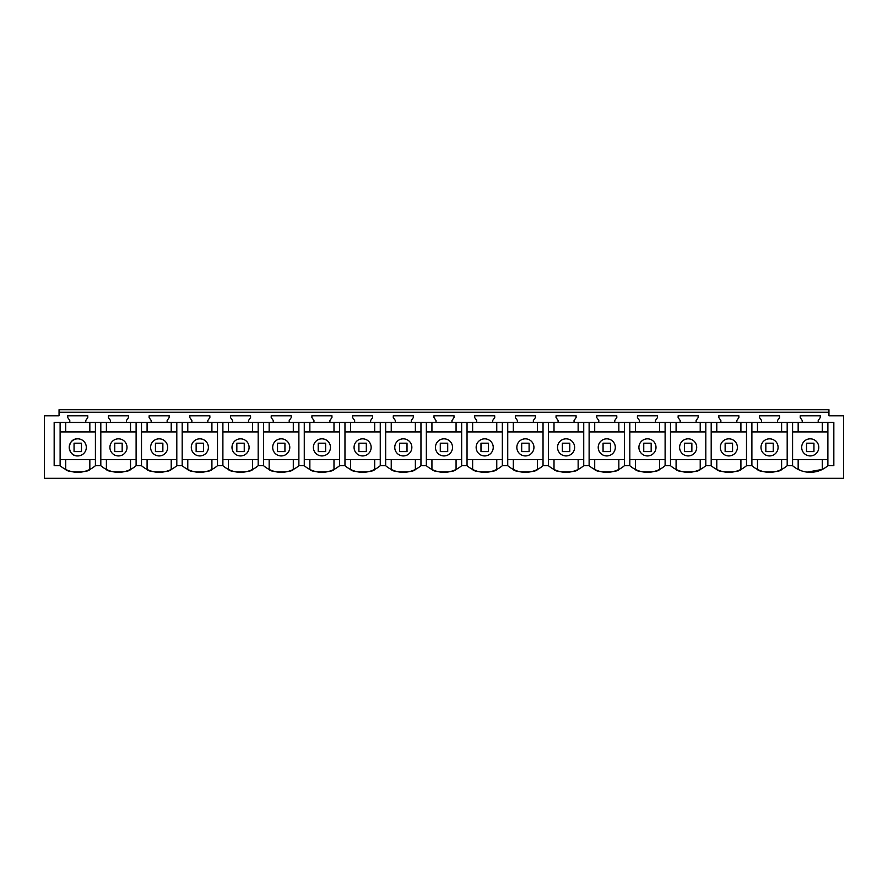 <?xml version="1.0" encoding="UTF-8"?>
<svg xmlns="http://www.w3.org/2000/svg" width="888" height="888" viewBox="0 0 888 888"><rect width="100%" height="100%" fill="white"/><g stroke="black" fill="none" stroke-linecap="round" stroke-linejoin="round"><path stroke-width="1.33" d="M77.767 438.827A8.547 8.547 0 0 0 69.22 447.374A8.547 8.547 0 0 0 77.767 455.933A8.547 8.547 0 0 0 86.314 447.374A8.547 8.547 0 0 0 77.767 438.827C66.744 438.306 66.744 456.454 77.767 455.933M60.118 459.584L95.416 459.584M60.118 431.912L95.416 431.912M44.4 478.299L843.6 478.299L843.6 415.795L828.948 415.795L828.948 412.221L59.052 412.221L59.052 415.795L44.4 415.795L44.4 478.299M60.118 422.444L60.118 465.689A26.862 26.862 0 0 0 95.416 465.689L98.113 465.689L95.416 465.689L95.416 422.444M54.168 465.689L60.118 465.689L54.168 465.689L54.168 422.444L69.786 422.444L69.786 420.49L67.743 417.582L67.743 415.795L87.79 415.795L87.79 417.582L85.759 420.49L85.759 422.444L110.478 422.444L110.478 420.49L108.436 417.582L108.436 415.795L128.483 415.795L128.483 417.582L126.451 420.49L126.451 422.444L151.171 422.444L151.171 420.49L149.129 417.582L149.129 415.795L169.175 415.795L169.175 417.582L167.144 420.49L167.144 422.444L191.864 422.444L191.864 420.49L189.821 417.582L189.821 415.795L209.868 415.795L209.868 417.582L207.836 420.49L207.836 422.444L232.556 422.444L232.556 420.49L230.514 417.582L230.514 415.795L250.56 415.795L250.56 417.582L248.529 420.49L248.529 422.444L273.249 422.444L273.249 420.49L271.206 417.582L271.206 415.795L291.253 415.795L291.253 417.582L289.211 420.49L289.211 422.444L313.941 422.444L313.941 420.49L311.899 417.582L311.899 415.795L331.946 415.795L331.946 417.582L329.903 420.49L329.903 422.444L354.634 422.444L354.634 420.49L352.591 417.582L352.591 415.795L372.638 415.795L372.638 417.582L370.596 420.49L370.596 422.444L395.327 422.444L395.327 420.49L393.284 417.582L393.284 415.795L413.331 415.795L413.331 417.582L411.288 420.49L411.288 422.444L436.019 422.444L436.019 420.49L433.977 417.582L433.977 415.795L454.023 415.795L454.023 417.582L451.981 420.49L451.981 422.444L476.712 422.444L476.712 420.49L474.669 417.582L474.669 415.795L494.716 415.795L494.716 417.582L492.674 420.49L492.674 422.444L517.404 422.444L517.404 420.49L515.362 417.582L515.362 415.795L535.409 415.795L535.409 417.582L533.366 420.49L533.366 422.444L558.097 422.444L558.097 420.49L556.055 417.582L556.055 415.795L576.101 415.795L576.101 417.582L574.059 420.49L574.059 422.444L598.79 422.444L598.79 420.49L596.747 417.582L596.747 415.795L616.794 415.795L616.794 417.582L614.751 420.49L614.751 422.444L639.471 422.444L639.471 420.49L637.44 417.582L637.44 415.795L657.486 415.795L657.486 417.582L655.444 420.49L655.444 422.444L680.164 422.444L680.164 420.49L678.132 417.582L678.132 415.795L698.179 415.795L698.179 417.582L696.137 420.49L696.137 422.444L720.856 422.444L720.856 420.49L718.825 417.582L718.825 415.795L738.872 415.795L738.872 417.582L736.829 420.49L736.829 422.444L761.549 422.444L761.549 420.49L759.518 417.582L759.518 415.795L779.564 415.795L779.564 417.582L777.522 420.49L777.522 422.444L802.241 422.444L802.241 420.49L800.21 417.582L800.21 415.795L820.257 415.795L820.257 417.582L818.214 420.49L818.214 422.444L833.832 422.444L833.832 465.689L827.882 465.689A26.862 26.862 0 0 1 792.584 465.689L787.19 465.689A26.862 26.862 0 0 1 751.892 465.689L746.497 465.689A26.862 26.862 0 0 1 711.199 465.689L705.805 465.689A26.862 26.862 0 0 1 670.507 465.689L665.112 465.689A26.862 26.862 0 0 1 629.814 465.689L624.419 465.689A26.862 26.862 0 0 1 589.121 465.689L583.727 465.689A26.862 26.862 0 0 1 548.429 465.689L543.034 465.689A26.862 26.862 0 0 1 507.736 465.689L502.342 465.689A26.862 26.862 0 0 1 467.044 465.689L461.649 465.689A26.862 26.862 0 0 1 426.351 465.689L420.956 465.689A26.862 26.862 0 0 1 385.658 465.689L380.264 465.689A26.862 26.862 0 0 1 344.966 465.689L339.571 465.689A26.862 26.862 0 0 1 304.273 465.689L298.879 465.689A26.862 26.862 0 0 1 263.581 465.689L258.186 465.689A26.862 26.862 0 0 1 222.888 465.689L217.493 465.689A26.862 26.862 0 0 1 182.195 465.689L176.801 465.689A26.862 26.862 0 0 1 141.503 465.689L136.108 465.689A26.862 26.862 0 0 1 100.81 465.689L98.113 465.689L100.81 465.689L100.81 422.444M69.786 422.444L85.759 422.444M828.948 412.221L828.948 409.701L59.052 409.701L59.052 412.221M65.701 431.912L65.701 422.444M802.241 422.444L818.214 422.444M761.549 422.444L777.522 422.444M720.856 422.444L736.829 422.444M680.164 422.444L696.137 422.444M639.471 422.444L655.444 422.444M598.79 422.444L614.751 422.444M558.097 422.444L574.059 422.444M517.404 422.444L533.366 422.444M476.712 422.444L492.674 422.444M436.019 422.444L451.981 422.444M395.327 422.444L411.288 422.444M354.634 422.444L370.596 422.444M313.941 422.444L329.903 422.444M273.249 422.444L289.211 422.444M232.556 422.444L248.529 422.444M191.864 422.444L207.836 422.444M151.171 422.444L167.144 422.444M110.478 422.444L126.451 422.444M89.832 459.584L89.832 469.441C88.6 472.771 66.933 472.76 65.701 469.441L65.701 459.584M89.832 431.912L89.832 422.444M810.233 438.827A8.547 8.547 0 0 0 801.686 447.374A8.547 8.547 0 0 0 810.233 455.933A8.547 8.547 0 0 0 818.78 447.374A8.547 8.547 0 0 0 810.233 438.827M798.168 459.584L798.168 469.441L801.198 470.74M807.148 472.127L822.299 469.441L822.299 459.584M827.882 459.584L792.584 459.584M827.882 431.912L792.584 431.912M827.882 422.444L827.882 465.689M822.299 431.912L822.299 422.444M798.168 431.912L798.168 422.444M792.584 422.444L792.584 465.689M787.19 422.444L787.19 465.689M118.459 438.827A8.547 8.547 0 0 0 109.912 447.374A8.547 8.547 0 0 0 118.459 455.933A8.547 8.547 0 0 0 127.006 447.374A8.547 8.547 0 0 0 118.459 438.827M130.525 459.584L130.525 469.441C129.293 472.771 107.626 472.76 106.394 469.441L106.394 459.584M136.108 422.444L136.108 465.689M141.503 422.444L141.503 465.689M130.525 431.912L130.525 422.444M106.394 431.912L106.394 422.444M100.81 459.584L136.108 459.584M100.81 431.912L136.108 431.912M159.152 438.827A8.547 8.547 0 0 0 150.605 447.374A8.547 8.547 0 0 0 159.152 455.933A8.547 8.547 0 0 0 167.699 447.374A8.547 8.547 0 0 0 159.152 438.827M171.218 459.584L171.218 469.441C169.985 472.771 148.318 472.76 147.086 469.441L147.086 459.584M176.801 422.444L176.801 465.689M182.195 422.444L182.195 465.689M171.218 431.912L171.218 422.444M147.086 431.912L147.086 422.444M141.503 459.584L176.801 459.584M141.503 431.912L176.801 431.912M199.844 438.827A8.547 8.547 0 0 0 191.297 447.374A8.547 8.547 0 0 0 199.844 455.933A8.547 8.547 0 0 0 208.391 447.374A8.547 8.547 0 0 0 199.844 438.827M211.91 459.584L211.91 469.441C210.678 472.771 189.011 472.76 187.779 469.441L187.779 459.584M217.493 422.444L217.493 465.689M222.888 422.444L222.888 465.689M211.91 431.912L211.91 422.444M187.779 431.912L187.779 422.444M182.195 459.584L217.493 459.584M182.195 431.912L217.493 431.912M240.537 438.827A8.547 8.547 0 0 0 231.99 447.374A8.547 8.547 0 0 0 240.537 455.933A8.547 8.547 0 0 0 249.084 447.374A8.547 8.547 0 0 0 240.537 438.827M252.603 459.584L252.603 469.441C251.371 472.771 229.703 472.76 228.471 469.441L228.471 459.584M258.186 422.444L258.186 465.689M263.581 422.444L263.581 465.689M252.603 431.912L252.603 422.444M228.471 431.912L228.471 422.444M222.888 459.584L258.186 459.584M222.888 431.912L258.186 431.912M281.23 438.827A8.547 8.547 0 0 0 272.683 447.374A8.547 8.547 0 0 0 281.23 455.933A8.547 8.547 0 0 0 289.777 447.374A8.547 8.547 0 0 0 281.23 438.827M293.295 459.584L293.295 469.441C292.063 472.771 270.396 472.76 269.164 469.441L269.164 459.584M298.879 422.444L298.879 465.689M304.273 422.444L304.273 465.689M293.295 431.912L293.295 422.444M269.164 431.912L269.164 422.444M263.581 459.584L298.879 459.584M263.581 431.912L298.879 431.912M321.922 438.827A8.547 8.547 0 0 0 313.375 447.374A8.547 8.547 0 0 0 321.922 455.933A8.547 8.547 0 0 0 330.469 447.374A8.547 8.547 0 0 0 321.922 438.827M333.988 459.584L333.988 469.441C332.756 472.771 311.089 472.76 309.856 469.441L309.856 459.584M339.571 422.444L339.571 465.689M344.966 422.444L344.966 465.689M333.988 431.912L333.988 422.444M309.856 431.912L309.856 422.444M304.273 459.584L339.571 459.584M304.273 431.912L339.571 431.912M362.615 438.827A8.547 8.547 0 0 0 354.068 447.374A8.547 8.547 0 0 0 362.615 455.933A8.547 8.547 0 0 0 371.162 447.374A8.547 8.547 0 0 0 362.615 438.827M374.681 459.584L374.681 469.441C373.448 472.771 351.781 472.76 350.549 469.441L350.549 459.584M380.264 422.444L380.264 465.689M385.658 422.444L385.658 465.689M374.681 431.912L374.681 422.444M350.549 431.912L350.549 422.444M344.966 459.584L380.264 459.584M344.966 431.912L380.264 431.912M403.307 438.827A8.547 8.547 0 0 0 394.76 447.374A8.547 8.547 0 0 0 403.307 455.933A8.547 8.547 0 0 0 411.854 447.374A8.547 8.547 0 0 0 403.307 438.827M415.373 459.584L415.373 469.441C414.141 472.771 392.474 472.76 391.242 469.441L391.242 459.584M420.956 422.444L420.956 465.689M426.351 422.444L426.351 465.689M415.373 431.912L415.373 422.444M391.242 431.912L391.242 422.444M385.658 459.584L420.956 459.584M385.658 431.912L420.956 431.912M444 438.827A8.547 8.547 0 0 0 435.453 447.374A8.547 8.547 0 0 0 444 455.933A8.547 8.547 0 0 0 452.547 447.374A8.547 8.547 0 0 0 444 438.827M456.066 459.584L456.066 469.441C454.834 472.771 433.166 472.76 431.934 469.441L431.934 459.584M461.649 422.444L461.649 465.689M467.044 422.444L467.044 465.689M456.066 431.912L456.066 422.444M431.934 431.912L431.934 422.444M426.351 459.584L461.649 459.584M426.351 431.912L461.649 431.912M484.693 438.827A8.547 8.547 0 0 0 476.146 447.374A8.547 8.547 0 0 0 484.693 455.933A8.547 8.547 0 0 0 493.24 447.374A8.547 8.547 0 0 0 484.693 438.827M496.758 459.584L496.758 469.441C495.526 472.771 473.859 472.76 472.627 469.441L472.627 459.584M502.342 422.444L502.342 465.689M507.736 422.444L507.736 465.689M496.758 431.912L496.758 422.444M472.627 431.912L472.627 422.444M467.044 459.584L502.342 459.584M467.044 431.912L502.342 431.912M525.385 438.827A8.547 8.547 0 0 0 516.838 447.374A8.547 8.547 0 0 0 525.385 455.933A8.547 8.547 0 0 0 533.932 447.374A8.547 8.547 0 0 0 525.385 438.827M537.451 459.584L537.451 469.441C536.219 472.771 514.552 472.76 513.32 469.441L513.32 459.584M543.034 422.444L543.034 465.689M548.429 422.444L548.429 465.689M537.451 431.912L537.451 422.444M513.32 431.912L513.32 422.444M507.736 459.584L543.034 459.584M507.736 431.912L543.034 431.912M566.078 438.827A8.547 8.547 0 0 0 557.531 447.374A8.547 8.547 0 0 0 566.078 455.933A8.547 8.547 0 0 0 574.625 447.374A8.547 8.547 0 0 0 566.078 438.827M578.144 459.584L578.144 469.441C576.911 472.771 555.244 472.76 554.012 469.441L554.012 459.584M583.727 422.444L583.727 465.689M589.121 422.444L589.121 465.689M578.144 431.912L578.144 422.444M554.012 431.912L554.012 422.444M548.429 459.584L583.727 459.584M548.429 431.912L583.727 431.912M606.77 438.827A8.547 8.547 0 0 0 598.223 447.374A8.547 8.547 0 0 0 606.77 455.933A8.547 8.547 0 0 0 615.317 447.374A8.547 8.547 0 0 0 606.77 438.827M618.836 459.584L618.836 469.441C617.604 472.771 595.937 472.76 594.705 469.441L594.705 459.584M624.419 422.444L624.419 465.689M629.814 422.444L629.814 465.689M618.836 431.912L618.836 422.444M594.705 431.912L594.705 422.444M589.121 459.584L624.419 459.584M589.121 431.912L624.419 431.912M647.463 438.827A8.547 8.547 0 0 0 638.916 447.374A8.547 8.547 0 0 0 647.463 455.933A8.547 8.547 0 0 0 656.01 447.374A8.547 8.547 0 0 0 647.463 438.827M659.529 459.584L659.529 469.441C658.297 472.771 636.629 472.76 635.397 469.441L635.397 459.584M665.112 422.444L665.112 465.689M670.507 422.444L670.507 465.689M659.529 431.912L659.529 422.444M635.397 431.912L635.397 422.444M629.814 459.584L665.112 459.584M629.814 431.912L665.112 431.912M688.156 438.827A8.547 8.547 0 0 0 679.609 447.374A8.547 8.547 0 0 0 688.156 455.933A8.547 8.547 0 0 0 696.703 447.374A8.547 8.547 0 0 0 688.156 438.827M700.221 459.584L700.221 469.441C698.989 472.771 677.322 472.76 676.09 469.441L676.09 459.584M705.805 422.444L705.805 465.689M711.199 422.444L711.199 465.689M700.221 431.912L700.221 422.444M676.09 431.912L676.09 422.444M670.507 459.584L705.805 459.584M670.507 431.912L705.805 431.912M728.848 438.827A8.547 8.547 0 0 0 720.301 447.374A8.547 8.547 0 0 0 728.848 455.933A8.547 8.547 0 0 0 737.395 447.374A8.547 8.547 0 0 0 728.848 438.827M740.914 459.584L740.914 469.441C739.682 472.771 718.015 472.76 716.783 469.441L716.783 459.584M746.497 422.444L746.497 465.689M751.892 422.444L751.892 465.689M740.914 431.912L740.914 422.444M716.783 431.912L716.783 422.444M711.199 459.584L746.497 459.584M711.199 431.912L746.497 431.912M769.541 438.827A8.547 8.547 0 0 0 760.994 447.374A8.547 8.547 0 0 0 769.541 455.933A8.547 8.547 0 0 0 778.088 447.374A8.547 8.547 0 0 0 769.541 438.827M781.607 459.584L781.607 469.441C780.374 472.771 758.707 472.76 757.475 469.441L757.475 459.584M781.607 431.912L781.607 422.444M757.475 431.912L757.475 422.444M751.892 459.584L787.19 459.584M751.892 431.912L787.19 431.912M81.474 443.19L74.059 443.19L74.059 451.57L81.474 451.57L81.474 443.19M122.167 443.19L114.752 443.19L114.752 451.57L122.167 451.57L122.167 443.19M162.859 443.19L155.444 443.19L155.444 451.57L162.859 451.57L162.859 443.19M203.552 443.19L196.137 443.19L196.137 451.57L203.552 451.57L203.552 443.19M244.244 443.19L236.83 443.19L236.83 451.57L244.244 451.57L244.244 443.19M284.937 443.19L277.522 443.19L277.522 451.57L284.937 451.57L284.937 443.19M325.63 443.19L318.215 443.19L318.215 451.57L325.63 451.57L325.63 443.19M366.322 443.19L358.907 443.19L358.907 451.57L366.322 451.57L366.322 443.19M407.015 443.19L399.6 443.19L399.6 451.57L407.015 451.57L407.015 443.19M447.707 443.19L440.293 443.19L440.293 451.57L447.707 451.57L447.707 443.19M488.4 443.19L480.985 443.19L480.985 451.57L488.4 451.57L488.4 443.19M529.093 443.19L521.678 443.19L521.678 451.57L529.093 451.57L529.093 443.19M569.785 443.19L562.37 443.19L562.37 451.57L569.785 451.57L569.785 443.19M610.478 443.19L603.063 443.19L603.063 451.57L610.478 451.57L610.478 443.19M651.17 443.19L643.756 443.19L643.756 451.57L651.17 451.57L651.17 443.19M691.863 443.19L684.448 443.19L684.448 451.57L691.863 451.57L691.863 443.19M732.556 443.19L725.141 443.19L725.141 451.57L732.556 451.57L732.556 443.19M773.248 443.19L765.833 443.19L765.833 451.57L773.248 451.57L773.248 443.19M813.941 443.19L806.526 443.19L806.526 451.57L813.941 451.57L813.941 443.19"/></g></svg>
